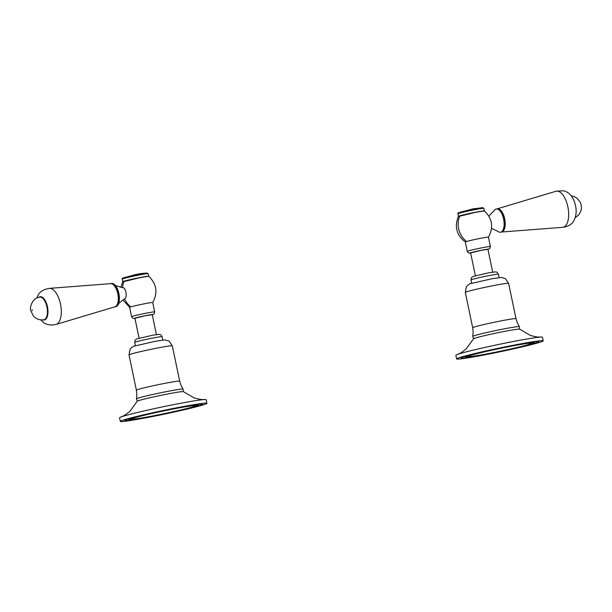 <?xml version="1.0" encoding="UTF-8"?>
<svg xmlns="http://www.w3.org/2000/svg" width="612" height="612" viewBox="0 0 612 612"><rect width="100%" height="100%" fill="white"/><g stroke="black" fill="none" stroke-linecap="round" stroke-linejoin="round"><path stroke-width="0.92" d="M514.325 345.612A32.436 1.385 168.2 0 0 468.18 356.452A32.436 1.385 168.2 0 0 485.507 354.149A32.436 1.385 168.2 0 0 531.621 343.194A32.436 1.385 168.2 0 0 514.325 345.612M484.199 354.539A35.381 1.515 -11.8 0 1 465.281 357.117A35.381 1.515 -11.8 0 1 515.633 345.229A35.381 1.515 -11.8 0 1 534.551 342.643A35.381 1.515 -11.8 0 1 484.199 354.539M517.53 344.663A39.658 1.698 168.2 0 0 461.096 357.989A39.658 1.698 168.2 0 0 482.294 355.098A39.658 1.698 168.2 0 0 538.736 341.771A39.658 1.698 168.2 0 0 517.53 344.663M480.267 355.702A44.225 1.89 -11.8 0 1 456.621 358.93A44.225 1.89 -11.8 0 1 519.557 344.066A44.225 1.89 -11.8 0 1 543.211 340.838A44.225 1.89 -11.8 0 1 480.267 355.702M543.211 340.838L542.454 337.235A44.225 1.89 168.2 0 0 540.886 337.059A44.225 1.89 168.2 0 0 518.808 340.456A44.225 1.89 168.2 0 0 457.241 354.539A44.225 1.89 168.2 0 0 455.871 355.32L456.621 358.93M540.886 337.059C538.835 336.822 538.789 337.832 530.199 335.33L519.672 329.172A23.585 1.01 168.2 0 0 507.08 330.916A23.585 1.01 168.2 0 0 473.52 338.811L466.336 348.672C459.467 354.402 459.023 353.499 457.241 354.539M149.206 416.627A32.436 1.385 168.2 0 0 195.32 405.672A32.436 1.385 168.2 0 0 178.023 408.089A32.436 1.385 168.2 0 0 131.878 418.929A32.436 1.385 168.2 0 0 149.206 416.627M179.331 407.699A35.381 1.515 -11.8 0 1 198.25 405.121A35.381 1.515 -11.8 0 1 147.897 417.009A35.381 1.515 -11.8 0 1 128.979 419.595A35.381 1.515 -11.8 0 1 179.331 407.699M145.993 417.575A39.658 1.698 168.2 0 0 202.434 404.249A39.658 1.698 168.2 0 0 181.228 407.141A39.658 1.698 168.2 0 0 124.794 420.467A39.658 1.698 168.2 0 0 145.993 417.575M183.256 406.536A44.225 1.89 -11.8 0 1 206.902 403.316A44.225 1.89 -11.8 0 1 143.965 418.18A44.225 1.89 -11.8 0 1 120.319 421.4A44.225 1.89 -11.8 0 1 183.256 406.536M206.902 403.316L206.152 399.705A44.225 1.89 168.2 0 0 204.584 399.537A44.225 1.89 168.2 0 0 182.506 402.933A44.225 1.89 168.2 0 0 120.939 417.009A44.225 1.89 168.2 0 0 119.562 417.797L120.319 421.4M204.584 399.537C202.534 399.299 202.488 400.302 193.897 397.808L183.37 391.642A23.585 1.01 168.2 0 0 170.779 393.394A23.585 1.01 168.2 0 0 137.21 401.288L130.035 411.149C123.165 416.879 122.721 415.969 120.939 417.009M156.397 334.565L152.243 314.667L145.564 315.685L134.923 318.286L139.077 338.184M120.885 287.403L122.668 281.88A13.403 0.574 -11.8 0 1 124.091 281.329A13.403 0.574 -11.8 0 1 124.175 281.306A13.403 0.574 -11.8 0 1 138.664 277.986A13.403 0.574 -11.8 0 1 148.892 276.402C156.741 284.159 158.018 292.873 152.709 302.558A11.796 0.505 168.2 0 0 152.717 302.535A11.796 0.505 168.2 0 0 146.413 303.391A11.796 0.505 168.2 0 0 130.884 306.857A11.796 0.505 168.2 0 0 129.629 307.354L131.588 316.725A11.796 0.505 -11.8 0 1 148.372 312.763A11.796 0.505 -11.8 0 1 154.675 311.906L152.717 302.535M122.782 281.727A13.265 0.566 -11.8 0 1 122.76 281.704A13.265 0.566 -11.8 0 1 124.175 281.137A13.265 0.566 -11.8 0 1 138.725 277.81A13.265 0.566 -11.8 0 1 148.739 276.28A13.265 0.566 -11.8 0 1 148.731 276.303M148.509 276.364A13.051 0.558 168.2 0 0 139.154 277.733A13.051 0.558 168.2 0 0 124.443 281.084A13.051 0.558 168.2 0 0 124.366 281.107M124.007 277.741A12.531 0.535 168.2 0 0 123.165 278.024L134.87 274.704C138.916 274.054 137.547 273.786 146.895 273.059A12.531 0.535 168.2 0 0 136.323 274.865A12.531 0.535 168.2 0 0 124.129 277.703M122.935 287.724L122.974 287.732C116.938 286.187 114.054 285.085 114.322 284.427A11.796 5.439 -100.5 0 0 111.491 283.486L110.787 283.616A11.796 5.439 79.5 0 1 118.215 293.829A11.796 5.439 79.5 0 1 115.446 306.711A11.796 5.439 79.5 0 1 115.347 306.742A11.796 5.439 79.5 0 1 115.094 306.803L115.806 306.673A11.796 5.439 -100.5 0 0 116.058 306.612A11.796 5.439 -100.5 0 0 118.108 304.776A11.796 5.439 -100.5 0 0 118.996 294.081A11.796 5.439 -100.5 0 0 114.322 284.427M122.507 287.77C125.835 286.546 127.793 298.251 124.496 298.817M56.12 324.414L114.972 306.811A11.796 5.439 -100.5 0 0 114.972 306.811A11.796 5.439 -100.5 0 0 117.902 294.288A11.796 5.439 -100.5 0 0 110.665 283.654L49.419 288.367M44.118 319.686A11.498 5.301 -100.5 0 0 44.309 319.655A11.498 5.301 -100.5 0 0 44.561 319.594A11.498 5.301 -100.5 0 0 47.376 307.109A11.498 5.301 -100.5 0 0 40.109 297.042A11.498 5.301 -100.5 0 0 39.918 297.088M492.698 272.095L487.94 249.313L481.262 250.331L470.62 252.932L475.379 275.714M482.111 238.03A11.796 0.505 168.2 0 0 466.581 241.495A11.796 0.505 168.2 0 0 465.327 242L467.285 251.371A11.796 0.505 -11.8 0 1 484.069 247.401A11.796 0.505 -11.8 0 1 490.373 246.544L488.414 237.173A11.796 0.505 168.2 0 0 488.414 237.173A11.796 0.505 168.2 0 0 482.111 238.03M484.207 211.002A13.051 0.558 168.2 0 0 474.851 212.372A13.051 0.558 168.2 0 0 460.14 215.722A13.051 0.558 168.2 0 0 460.063 215.745M458.48 216.365A13.265 0.566 -11.8 0 1 458.464 216.35A13.265 0.566 -11.8 0 1 459.872 215.784A13.265 0.566 -11.8 0 1 474.422 212.448A13.265 0.566 -11.8 0 1 484.436 210.918A13.265 0.566 -11.8 0 1 484.429 210.949M459.711 212.379A12.531 0.535 168.2 0 0 458.862 212.662L473.099 208.845L482.593 207.705A12.531 0.535 168.2 0 0 472.02 209.511A12.531 0.535 168.2 0 0 459.826 212.349M488.858 216.059L493.915 210.918A11.796 5.439 79.5 0 1 495.965 209.082A11.796 5.439 79.5 0 1 496.217 209.021A11.796 5.439 79.5 0 1 503.668 219.341A11.796 5.439 79.5 0 1 500.784 232.147A11.796 5.439 79.5 0 1 500.524 232.208A11.796 5.439 79.5 0 1 497.694 231.267L491.566 228.383M503.806 229.653A11.353 5.24 -100.5 0 0 504.609 219.456A11.353 5.24 -100.5 0 0 500.195 210.23M501.871 231.948A11.796 5.439 79.5 0 1 501.427 232.032L562.635 227.327A18.36 8.469 -100.5 0 0 562.635 227.327A18.36 8.469 -100.5 0 0 563.445 227.174A18.36 8.469 -100.5 0 0 567.852 206.802A18.36 8.469 -100.5 0 0 555.941 191.265A18.36 8.469 -100.5 0 0 555.933 191.265A18.36 8.469 -100.5 0 0 555.933 191.273A18.36 8.469 -100.5 0 0 555.91 191.273L497.12 208.86A11.796 5.439 79.5 0 1 504.716 218.935A11.796 5.439 79.5 0 1 501.871 231.948M170.358 390.869A23.814 1.017 168.2 0 0 136.468 398.856L136.859 394.526L136.392 390.204A22.116 0.949 -11.8 0 1 167.864 382.775A22.116 0.949 -11.8 0 1 179.683 381.161L180.991 385.308L183.08 389.117A23.814 1.017 168.2 0 0 170.358 390.869M129.01 354.883L130.073 349.307C131.947 347.134 133.477 346.04 134.648 346.017L155.861 341.175L164.965 339.912L169.103 341.152L172.309 345.841A22.116 0.949 168.2 0 0 160.482 347.448A22.116 0.949 168.2 0 0 129.01 354.883L136.392 390.204M134.694 342.414L135.114 340.173L136.583 338.972L152.77 335.192L159.449 334.313L160.826 334.802L162.111 336.684A14.007 0.597 168.2 0 0 154.622 337.702A14.007 0.597 168.2 0 0 134.694 342.414L135.397 345.772M519.381 326.64A23.814 1.017 168.2 0 0 506.659 328.392A23.814 1.017 168.2 0 0 472.77 336.378L473.16 332.056L472.693 327.734A22.116 0.949 -11.8 0 1 504.166 320.298A22.116 0.949 -11.8 0 1 515.985 318.684L517.293 322.83L519.381 326.64L519.58 328.415L519.114 329.103M465.319 292.406L466.375 286.829C468.249 284.656 469.779 283.563 470.949 283.54L492.163 278.697L501.274 277.435L505.405 278.674L508.61 283.364A22.116 0.949 168.2 0 0 496.783 284.978A22.116 0.949 168.2 0 0 465.319 292.406L472.693 327.734M470.995 279.936L471.416 277.695L472.885 276.494L489.08 272.715L495.751 271.843L497.128 272.325L498.413 274.207A14.007 0.597 168.2 0 0 490.923 275.232A14.007 0.597 168.2 0 0 470.995 279.936L471.699 283.302M134.954 318.439A9.585 0.413 -11.8 0 1 137.172 317.506A9.585 0.413 -11.8 0 1 147.836 315.218A9.585 0.413 168.2 0 1 147.936 315.195A9.585 0.413 -11.8 0 1 152.273 314.82L154.117 313.895L154.675 311.906M124.504 298.84A19.921 17.649 73.5 0 0 130.884 306.857M124.091 281.329A19.921 17.649 73.5 0 0 122.515 287.678M148.196 273.679A13.265 0.566 168.2 0 0 138.182 275.209A13.265 0.566 168.2 0 0 123.632 278.544A13.265 0.566 168.2 0 0 123.532 278.575A13.265 0.566 168.2 0 0 122.216 279.11C121.773 278.636 122.392 278.169 124.068 277.718C128.719 276.226 146.788 272.73 146.895 273.051L148.196 273.679L148.739 276.28M36.682 298.151L38.786 293.89L40.591 291.939L44.722 289.438L49.388 288.367A18.36 8.469 79.5 0 1 60.649 304.921A18.36 8.469 79.5 0 1 56.09 324.421A18.36 8.469 79.5 0 1 56.082 324.421A18.36 8.469 79.5 0 1 56.075 324.429L51.523 325.094L46.757 324.306L44.255 323.105L40.713 319.854M38.862 297.31A11.796 5.439 79.5 0 1 39.803 296.812A11.796 5.439 79.5 0 1 47.453 306.796A11.796 5.439 79.5 0 1 44.622 319.885A11.796 5.439 79.5 0 1 43.047 319.854M39.474 297.172A11.498 5.301 79.5 0 1 39.726 297.118A11.498 5.301 79.5 0 1 46.986 307.178A11.498 5.301 79.5 0 1 44.171 319.671A11.498 5.301 79.5 0 1 43.926 319.724L44.309 319.655M32.092 309.779L32.268 310.644L32.092 309.779M487.971 249.467A9.585 0.413 -11.8 0 0 483.633 249.841A9.585 0.413 168.2 0 0 483.541 249.857A9.585 0.413 -11.8 0 0 472.877 252.152A9.585 0.413 -11.8 0 0 470.659 253.085L468.585 252.963L467.285 251.371M465.342 242.015C456.606 235.268 454.28 226.769 458.365 216.518A13.403 0.574 -11.8 0 1 459.796 215.967A19.921 17.649 73.5 0 0 466.581 241.495M459.796 215.967A13.403 0.574 -11.8 0 1 459.88 215.944A13.403 0.574 -11.8 0 1 474.361 212.624A13.403 0.574 -11.8 0 1 484.589 211.041L484.589 211.041C492.446 218.798 493.716 227.519 488.407 237.196M459.337 213.19A13.265 0.566 168.2 0 0 459.229 213.221A13.265 0.566 168.2 0 0 457.921 213.749C457.478 213.274 458.09 212.815 459.765 212.364C464.416 210.872 482.493 207.376 482.593 207.697L483.893 208.325A13.265 0.566 168.2 0 0 473.879 209.855A13.265 0.566 168.2 0 0 459.337 213.19M496.217 209.021L496.921 208.883C503.554 206.917 508.809 229.921 501.526 232.009L501.236 232.078A11.796 5.439 -100.5 0 0 501.389 232.04A11.796 5.439 -100.5 0 0 501.488 232.017A11.796 5.439 -100.5 0 0 504.372 219.211A11.796 5.439 -100.5 0 0 496.921 208.883A11.796 5.439 -100.5 0 0 496.768 208.922M562.596 227.327A18.36 8.469 -100.5 0 0 562.627 227.327L565.962 226.715C569.405 225.568 571.837 223.923 573.253 221.773C576.841 215.799 577.101 208.761 574.033 200.675C570.728 192.887 565.542 191.028 562.948 190.791L555.987 191.258M465.12 356.368L465.281 357.117M534.391 341.894L534.551 342.643M182.812 391.573L183.279 390.892L183.08 389.117M136.468 398.856L136.996 400.554L137.7 400.998M172.309 345.841L179.683 381.161M162.111 336.684L162.815 340.05M472.77 336.378L473.298 338.084L474.002 338.52M508.61 283.364L515.985 318.684M498.413 274.207L499.117 277.573M198.089 404.371L198.25 405.121M128.818 418.845L128.979 419.595M131.588 316.725L132.88 318.317L134.961 318.454M129.629 307.369L122.836 299.849M122.668 281.88L141.946 277.198C150.544 275.737 148.234 276.356 148.892 276.402M122.76 281.704L122.216 279.11M118.108 304.776C117.68 304.24 119.883 302.229 124.718 298.725M43.926 319.724C39.742 320.359 36.23 319.112 33.377 315.991L30.807 310.735C29.453 308.639 31.595 298.885 38.594 297.386L40.109 297.042M487.978 249.474L489.814 248.533L490.373 246.544M458.365 216.518L477.643 211.844C486.242 210.375 483.939 211.002 484.589 211.041M458.464 216.35L457.921 213.749M484.436 210.918L483.893 208.325M571.31 195.84L573.834 196.406L576.848 198.02L580.283 202.212L581.216 204.974L581.4 208.669L580.765 211.4L578.623 214.996L575.341 217.543M501.236 232.078L500.524 232.208"/></g></svg>
